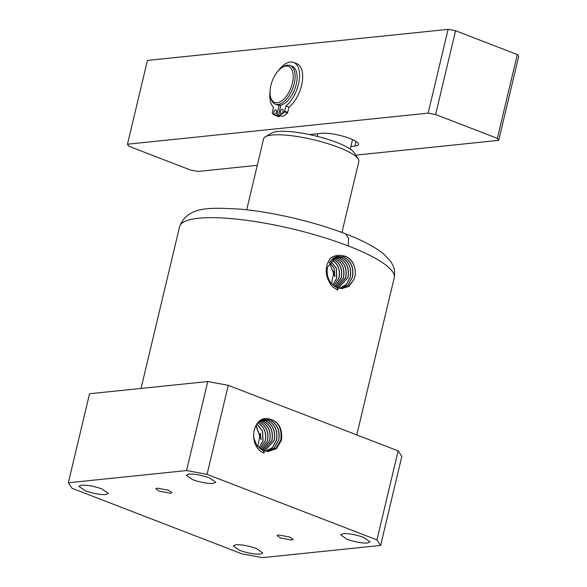 <?xml version="1.0" encoding="UTF-8"?>
<svg xmlns="http://www.w3.org/2000/svg" width="587" height="587" viewBox="0 0 587 587"><rect width="100%" height="100%" fill="white"/><g stroke="black" fill="none" stroke-linecap="round" stroke-linejoin="round"><path stroke-width="0.88" d="M353.91 265.412C352.325 261.002 349.603 257.994 345.75 256.394L342.507 255.646C338.222 254.809 334.23 255.616 330.532 258.067C328.008 261.802 321.28 272.265 332.462 286.794L337.723 290.095L338.266 287.813L341.957 288.613L349.008 286.346L353.668 279.83C355.795 275.53 355.876 270.724 353.91 265.412C351.51 259.652 347.709 256.402 342.507 255.646M256.438 548.559C248.572 545.771 241.719 544.501 235.871 544.751L233.252 545.917L239.569 550.305C247.435 553.093 254.288 554.363 260.129 554.113L262.756 552.947L256.438 548.559M363.815 537.465C355.949 534.676 349.096 533.407 343.248 533.656L340.629 534.823L346.946 539.211C354.812 541.999 361.665 543.269 367.506 543.019L370.133 541.852L363.815 537.465M209.449 477.899C201.583 475.11 194.73 473.841 188.882 474.091L186.262 475.257L192.573 479.645C200.446 482.433 207.299 483.703 213.14 483.453L215.767 482.287L209.449 477.899M102.072 489C94.206 486.205 87.353 484.935 81.505 485.192L78.885 486.352L85.196 490.739C93.069 493.535 99.922 494.804 105.763 494.548L108.39 493.381L102.072 489M281.466 440.162L276.536 448.607L268.237 451.564L264.495 450.765L263.952 453.047C247.897 446.905 251.97 417.078 267.129 418.553C277.922 420.101 282.699 427.307 281.466 440.162M253.511 437.41L256.974 445.658L263.534 450.728L264.495 450.765M267.129 418.553C277.702 420.175 282.252 427.387 280.784 440.199L275.853 448.417L267.723 451.528M157.25 488.149L155.819 488.788L159.26 491.18L170.479 493.256L171.91 492.618L168.469 490.226L157.25 488.149M289.758 537.032L278.539 534.948L277.108 535.586L280.549 537.978L291.768 540.055L293.199 539.424L289.758 537.032M332.8 284.981L336.821 278.15L336.314 268.039L330.371 260.841M330.32 260.907L336.197 268.098L336.689 278.157L332.741 284.922M333.886 285.876L339.051 278.04C340.548 269.462 337.965 263.394 331.325 259.821L331.259 259.799M331.2 259.85C337.841 263.416 340.409 269.484 338.919 278.04L333.82 285.832M228.27 385.329L207.057 474.355L186.563 470.554L68.341 482.771L89.547 393.745L207.769 381.528L228.27 385.329L398.155 450.875L401.831 456.415L380.625 545.44L376.942 539.901L398.155 450.875M353.668 279.83L348.641 286.243L341.48 288.577M336.813 256.416L343.571 256.915C351.055 260.914 353.968 267.731 352.317 277.358L347.878 285.069L340.497 288.444M335.852 256.717L341.509 257.407C348.847 261.332 351.708 268.024 350.087 277.475L346.11 284.658L339.499 288.224M340.555 288.459L347.981 285.099L352.449 277.35C354.108 267.716 351.187 260.892 343.696 256.886L336.865 256.402L327.465 267.224C326.13 276.917 329.41 283.77 337.305 287.777L338.266 287.813M337.305 287.777L337.723 290.095M207.057 474.355L376.942 539.901M186.563 470.554L207.769 381.528M68.341 482.771L71.996 488.274L241.954 553.857L262.455 557.65L380.625 545.44M338.552 287.923L347.988 277.578C349.588 268.296 346.778 261.721 339.572 257.862L334.957 257.091M339.557 288.239L346.22 284.688L350.219 277.468C351.848 268.002 348.979 261.31 341.634 257.377L335.911 256.695M263.042 419.367L269.8 419.866C277.284 423.865 280.197 430.682 278.546 440.309L274.107 448.02L266.733 451.396M262.081 419.668L267.738 420.358C275.076 424.284 277.937 430.975 276.316 440.426L272.346 447.61L265.735 451.176M263.534 450.728L263.952 453.047M334.898 257.121L339.447 257.891C346.646 261.751 349.448 268.318 347.856 277.585L338.494 287.901M333.952 257.62L337.386 258.383C344.444 262.169 347.188 268.604 345.618 277.702L336.982 287.652M333.027 258.236L335.324 258.874C342.243 262.58 344.929 268.897 343.388 277.812L335.94 287.168M264.781 450.875L274.217 440.536C275.817 431.247 273.006 424.672 265.801 420.813L261.332 420.035M265.794 451.19L272.449 447.632L276.448 440.419C278.077 430.953 275.208 424.262 267.863 420.329L262.14 419.646M266.799 451.41L274.21 448.042L278.678 440.301C280.337 430.667 277.416 423.843 269.925 419.837L263.093 419.353L261.941 419.72M334.957 286.61L341.289 277.922C342.808 269.169 340.174 262.976 333.387 259.329L332.161 258.926M336.006 287.204L343.52 277.805C345.068 268.883 342.375 262.558 335.448 258.845L333.078 258.192M337.048 287.674L345.758 277.695C347.328 268.589 344.576 262.14 337.51 258.353L334.01 257.59M261.281 420.065L265.676 420.842C272.874 424.702 275.677 431.269 274.085 440.536L264.722 450.853M260.423 420.586L263.614 421.334C270.673 425.12 273.417 431.555 271.847 440.654L263.211 450.603M259.535 421.231L261.553 421.826C268.472 425.538 271.157 431.849 269.616 440.764L262.169 450.119M332.11 258.97L333.262 259.359C340.042 262.998 342.669 269.191 341.157 277.93L334.891 286.573M261.186 449.561L267.518 440.874C269.037 432.12 266.403 425.927 259.615 422.288L258.691 421.965M262.235 450.156L269.749 440.764C271.297 431.834 268.604 425.509 261.677 421.796L259.586 421.195M263.277 450.625L271.979 440.646C273.557 431.54 270.805 425.091 263.739 421.305L260.474 420.549M331.523 283.675L334.15 270.181L334.906 276.8L334.12 268.435L329.505 262.096M258.64 422.009L259.491 422.31C266.271 425.949 268.897 432.142 267.386 440.881L261.12 449.525M257.429 422.801C264.069 426.367 266.637 432.436 265.148 440.998L260.048 448.784M256.857 424.034L262.499 431.24L262.917 441.108L258.97 447.874M329.344 262.367L334.906 276.8M259.028 447.932L263.049 441.101L262.609 431.181L256.908 423.968M260.114 448.828L265.28 440.991C266.777 432.414 264.194 426.345 257.554 422.772M257.752 446.626L260.379 433.133L261.134 439.751L256.035 425.274M255.873 425.553L261.134 439.751M428.128 113.137L448.094 29.35L147.44 60.424L127.474 144.211L428.128 113.137L435.605 114.524L455.571 30.737L448.094 29.35M355.744 155.144L498.701 140.366L518.659 56.579L517.316 54.562L455.571 30.737M309.532 134.562L321.859 133.293A20.684 4.498 13.4 0 1 344.921 136.778A20.684 4.498 13.4 0 1 358.518 144.468A20.684 4.498 13.4 0 1 354.937 146.053L350.872 146.479M498.701 140.366L497.358 138.349L435.605 114.524M127.474 144.211L128.817 146.229L190.562 170.054L198.046 171.441L257.282 165.321M497.358 138.349L517.316 54.562M246.687 209.794L263.6 138.803A48.948 10.654 13.4 0 1 265.346 136.778A48.948 10.654 13.4 0 1 272.075 135.039A48.948 10.654 13.4 0 1 338.442 147.33A48.948 10.654 13.4 0 1 358.187 158.894A48.948 10.654 13.4 0 1 358.833 161.491L341.92 232.481M265.346 136.778L271.759 133.044A43.438 9.451 13.4 0 1 277.732 131.503A43.438 9.451 13.4 0 1 317.171 136.331A43.438 9.451 13.4 0 1 350.248 149.091A43.438 9.451 13.4 0 1 354.137 152.671L358.187 158.894M352.516 139.574L350.248 149.091M317.171 136.331L317.794 133.711M270.482 96.642L270.783 97.941A20.684 10.654 -68.9 0 0 275.266 104.119L277.247 104.882A20.684 10.654 -68.9 0 0 296.2 84.403A20.684 10.654 -68.9 0 0 292.143 66.294L290.154 65.524A20.684 10.654 -68.9 0 0 282.692 67.094L281.584 67.85A19.305 9.942 -68.9 0 0 270.871 85.504A19.305 9.942 -68.9 0 0 270.482 96.642A19.305 9.942 -68.9 0 0 281.012 101.346A19.305 9.942 -68.9 0 0 292.348 83.288A19.305 9.942 -68.9 0 0 281.584 67.85M275.266 104.119A20.684 10.654 -68.9 0 0 294.219 83.633A20.684 10.654 -68.9 0 0 290.154 65.524M273.806 112.286A2.385 1.225 -68.9 0 0 274.276 114.37A2.385 1.225 -68.9 0 0 276.462 112.007A2.385 1.225 -68.9 0 0 275.993 109.923A2.385 1.225 -68.9 0 0 273.806 112.286M280.439 111.596A2.385 1.225 -68.9 0 0 280.909 113.687A2.385 1.225 -68.9 0 0 283.095 111.325A2.385 1.225 -68.9 0 0 282.626 109.233A2.385 1.225 -68.9 0 0 280.439 111.596M278.077 71.042A24.823 12.782 111.1 0 1 293.632 62.435L296.721 63.623A24.823 12.782 111.1 0 1 301.586 85.35A24.823 12.782 111.1 0 1 288.943 107.216L287.718 112.359A0.829 0.426 111.1 0 1 287.403 112.983A13.787 7.103 111.1 0 1 282.068 116.343A0.829 0.426 111.1 0 1 281.943 116.336A0.829 0.426 111.1 0 1 281.848 116.263M293.632 62.435A24.823 12.782 111.1 0 1 298.504 84.161A24.823 12.782 111.1 0 1 285.862 106.02L288.943 107.216M270.02 91.924A24.823 12.782 111.1 0 0 273.498 107.296L272.273 112.44A0.829 0.426 -68.9 0 0 272.295 113.034A13.787 7.103 111.1 0 0 274.562 115.199A13.787 7.103 111.1 0 0 276.257 115.434A0.829 0.426 -68.9 0 0 276.917 114.604L279.141 105.256M281.943 116.336L278.862 115.14A0.829 0.426 -68.9 0 1 278.693 114.421L280.924 105.073M278.862 115.14A0.829 0.426 -68.9 0 0 278.979 115.155A13.787 7.103 111.1 0 0 284.313 111.794A0.829 0.426 -68.9 0 0 284.636 111.163L285.862 106.02M280.05 115.602L280.006 115.793A0.829 0.426 111.1 0 1 279.346 116.63A13.787 7.103 111.1 0 1 277.651 116.387L274.562 115.199M141.049 388.425L179.578 226.699A110.312 24.001 13.4 0 1 239.606 219.435A110.312 24.001 13.4 0 1 348.245 245.924A110.312 24.001 13.4 0 1 394.193 277.827L356.771 434.908M179.578 226.699C187.671 205.898 209.882 207.505 240.861 209.192C272.992 212.083 315.08 222.003 345.538 233.846L348.59 238.241L348.245 245.924M354.937 146.053L356.038 141.438M276.257 115.434L279.346 116.63M280.006 115.793L276.917 114.604M284.313 111.794L287.403 112.983M282.068 116.343L278.979 115.155M287.718 112.359L284.636 111.163M345.538 233.846C362.384 240.259 375.196 247.046 383.964 254.208L390.538 261.215L392.468 264.443C394.574 268.362 395.154 272.823 394.193 277.827"/></g></svg>
